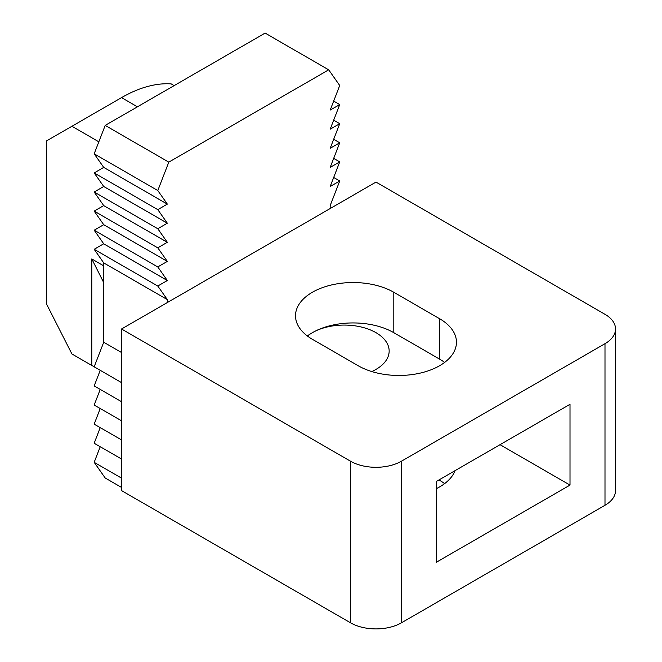<?xml version="1.0" encoding="UTF-8"?>
<svg xmlns="http://www.w3.org/2000/svg" width="662" height="662" viewBox="0 0 662 662"><rect width="100%" height="100%" fill="white"/><g stroke="black" fill="none" stroke-linecap="round" stroke-linejoin="round"><path stroke-width="0.99" d="M439.601 365.73A57.577 33.241 180 0 1 358.175 365.73L312.373 339.283A57.577 33.241 180 0 1 295.509 315.782A57.577 33.241 180 0 1 331.05 285.065A57.577 33.241 180 0 1 393.799 292.273L439.601 318.72A57.577 33.241 180 0 1 456.457 342.221A57.577 33.241 180 0 1 439.601 365.73M436.415 488.63A57.577 33.241 0 0 0 439.601 486.926A57.577 33.241 0 0 0 455.092 470.632M98.837 141.809L71.918 126.268L46.472 140.956L46.472 303.908L71.918 353.98L91.786 365.449L91.786 258.941L103.719 282.641M94.211 366.748L91.786 365.449M121.535 487.431L105.2 477.997L94.178 462.324L100.235 446.718M100.235 427.619L94.178 443.226L121.535 459.014M100.235 408.52L94.178 424.127L121.535 439.916M100.235 389.422L94.178 405.028L121.535 420.817M100.235 370.323L94.178 385.929L121.535 401.718M167.337 299.605L167.337 302.559L121.535 328.997L350.537 461.215A35.988 20.779 180 0 0 401.429 461.215L604.994 343.694A35.988 20.779 180 0 0 615.528 328.997A35.988 20.779 180 0 0 604.994 314.309L375.983 182.091L330.181 208.538L330.181 205.584L339.722 180.991L330.181 186.502L339.722 161.892L330.181 167.403L339.722 142.793L330.181 148.305L339.722 123.695L330.181 129.206L339.722 104.596L330.181 110.107L339.722 85.506L328.708 69.824L168.81 162.14L157.796 190.54L167.337 204.111L157.796 209.639L167.337 223.21L157.796 228.738L167.337 242.309L157.796 247.836L167.337 261.407L157.796 266.935L167.337 280.522L157.796 286.034L167.337 299.605L103.719 262.88L103.719 342.237L94.178 366.831L121.535 382.619M103.719 262.88L94.178 249.301L103.719 243.798L94.178 230.202L103.719 224.699L94.178 211.104L103.719 205.601L94.178 192.013L103.719 186.502L94.178 172.914L103.719 167.403L94.178 153.816L105.2 125.416L265.098 33.1L328.708 69.824M500.025 444.69L570.007 485.089L570.007 404.292L436.415 481.415L436.415 562.212L570.007 485.089M438.956 479.95L439.601 480.314A57.577 33.241 180 0 1 444.607 483.624M121.535 352.523L103.719 342.237M121.535 328.997L121.535 490.6L350.537 622.818A35.988 20.779 0 0 0 401.429 622.818L604.994 505.288A35.988 20.779 0 0 0 615.528 490.6L615.528 328.997M167.337 280.522L103.719 243.798L167.337 280.506M103.719 224.683L167.337 261.407L103.719 224.699M167.337 242.325L103.719 205.601L167.337 242.309M103.719 186.485L167.337 223.21L103.719 186.502M167.337 204.128L103.719 167.403L167.337 204.111M168.81 162.14L105.2 125.416M330.181 208.538L167.337 302.559M157.796 190.54L94.178 153.816M157.796 209.639L94.178 172.914M157.796 228.738L94.178 192.013M157.796 247.836L94.178 211.104M157.796 266.935L94.178 230.202M157.796 286.034L94.178 249.301M339.722 180.991L333.673 177.499M339.722 161.892L333.673 158.4M339.722 142.793L333.673 139.301M339.722 123.695L333.673 120.203M339.722 104.596L333.673 101.104M121.535 478.113L94.178 462.324M307.358 335.982A57.577 33.241 180 0 1 393.799 332.672L439.601 359.118A57.577 33.241 180 0 1 444.607 362.42M174.139 85.613L171.152 83.884A143.935 83.106 120 0 0 121.535 97.62L71.918 126.268M307.449 336.048A44.983 25.967 180 0 1 375.983 332.672A44.983 25.967 180 0 1 389.157 351.034A44.983 25.967 180 0 1 371.771 371.548M91.786 258.941L103.719 265.834M439.601 479.578L439.601 480.314M350.537 461.215L350.537 622.818M401.429 461.215L401.429 622.818M604.994 343.694L604.994 505.288M439.601 318.72L439.601 359.118M393.799 292.273L393.799 332.672M137.439 106.805L121.535 97.62"/></g></svg>
